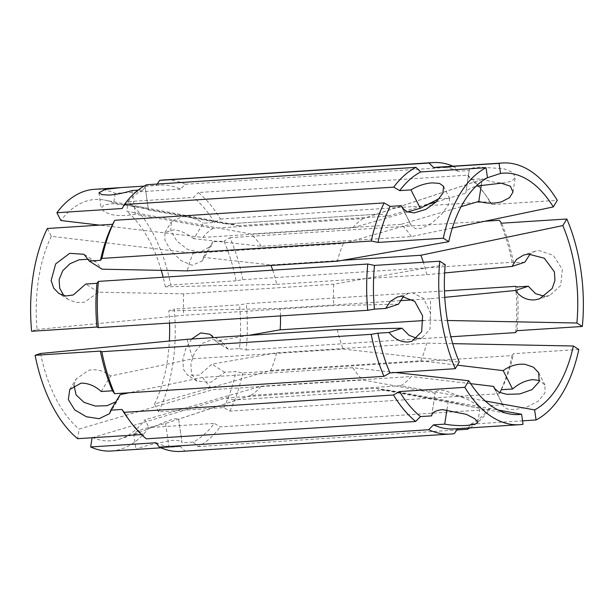 <?xml version="1.0" encoding="UTF-8"?>
<svg xmlns="http://www.w3.org/2000/svg" width="614" height="614" viewBox="0 0 614 614"><rect width="100%" height="100%" fill="white"/><g stroke="black" fill="none" stroke-linecap="round" stroke-linejoin="round"><path stroke-width="0.46" stroke-dasharray="3.07 2.3" d="M403.168 209.167L411.296 225.614L415.325 228.646L422.01 228.231L432.386 222.713L442.126 213.68L448.665 204.5L449.793 198.591L439.471 198.422M417.059 338.368L422.163 337.861L430.061 329.089L430.483 313.117L423.499 298.366L412.147 292.671L408.617 293.285L403.644 296.24M495.275 389.614L503.472 406.184L507.394 409.07L514.632 409.668L526.72 407.113L538.14 401.195L544.971 393.037L544.956 385.009L539.591 380.496M545.585 296.293L549.683 295.495L560.697 285.556L562.347 269.369L553.329 255.393L538.985 250.52L534.994 251.295L530.158 253.981M481.33 184.852L482.259 178.797C489.819 181.736 497.225 183.102 504.462 182.888L512.076 181.007L515.284 177.231L512.59 172.357L503.833 168.735L479.657 167.146C472.719 167.538 469.242 168.666 469.234 170.531L458.013 171.252L454.636 166.901L185.282 184.261L180.493 189.143A131.12 71.976 86.3 0 0 159.793 185.098A131.12 71.976 86.3 0 0 156.255 185.482L145.034 186.211L148.442 209.881L226.121 223.964L376.182 214.286L487.47 177.715M487.478 177.761L363.143 218.622L213.081 228.301L135.402 214.209C127.612 215.752 120.022 215.959 112.631 214.823L104.503 212.045L101.164 208.261L104.073 204.846L113.168 203.664L137.459 206.58C144.605 207.778 148.266 208.883 148.442 209.881L145.042 186.18L144.067 186.111L159.793 185.098M485.19 400.988L400.904 385.699L250.842 395.378L178.62 419.132L182.036 442.801L193.256 442.072A131.12 71.976 86.3 0 0 214.271 423.376L220.265 426.86L489.619 409.492L491.791 405.486L503.012 404.764M137.313 449.333L135.924 449.294L139.079 448.028L147.767 445.288L171.183 440.422C178.175 440.169 181.798 440.959 182.036 442.801L178.62 419.132C178.451 418.103 175.021 418.61 168.328 420.644L137.359 433.369L133.698 433.86L136.216 431.88L143.499 428.894L165.58 423.46L237.802 399.714L387.864 390.036L498.1 410.014M452.349 228.024L411.342 236.605L261.28 246.283L193.855 238.7L203.265 223.174L214.486 222.445L220.487 219.014A136.016 74.662 86.3 0 0 198.307 192.535L467.661 175.167L471.038 179.518L482.259 178.797M524.824 262.186L513.611 262.907L512.145 262.301L242.783 279.669L236.083 280.805A131.12 71.976 86.3 0 0 224.01 241.102L212.789 241.824L211.201 245.976L199.964 252.3L187.746 249.507L176.901 241.102L170.746 230.618L171.367 221.838L181.836 216.78C189.12 216.42 196.257 218.546 203.265 223.174M193.855 238.7C187.086 233.52 180.455 230.534 173.977 229.751L164.92 232.476L164.92 240.251L171.106 251.065L181.176 260.681L192.105 265.271L202.067 261.05L203.372 257.35L270.805 264.933L342.297 260.321M101.241 391.517L110.65 375.983L193.118 358.745L343.188 349.067L459.272 362.099M73.979 385.293L76.213 378.853L88.853 370.204C96.598 368.837 103.866 370.772 110.65 375.983M446.931 409.638L448.182 401.502L470.247 406.476L477.385 407.688L480.048 407.496L476.963 404.803L468.236 399.722L445.442 390.734C438.772 389.706 435.341 390.535 435.157 393.236L362.974 379.974L212.912 389.652L79.122 429.086L77.648 438.688M499.781 392.615L499.182 393.72L229.82 411.088L223.826 407.604L158.527 411.817A131.12 71.976 86.3 0 0 172.757 364.47A131.12 71.976 86.3 0 0 174.253 309.057L239.552 304.843L246.252 303.715L444.459 290.929M223.826 407.604A131.12 71.976 86.3 0 0 235.991 371.562L224.77 372.284L210.863 382.269L196.979 381.179L191.553 373.987L190.877 363.304L194.861 352.045L202.566 343.264L212.406 339.473L221.938 341.86L228.285 349.297L239.506 348.575A131.12 71.976 86.3 0 0 239.552 304.843M47.339 228.5L51.315 236.29L193.233 253.221A88.071 48.345 86.3 0 0 187.278 270.866M51.315 236.29A120.943 66.389 86.3 0 0 38.536 279.278A120.943 66.389 86.3 0 0 37.063 329.449L31.613 331.261M88.462 259.246L95.968 261.902L102.078 269.193M138.127 190.148L143.215 189.818A131.12 71.976 86.3 0 0 122.194 208.514M143.215 189.818L146.6 184.73M180.493 189.143L115.194 193.356A131.12 71.976 86.3 0 0 94.495 189.304M115.194 193.356L113.72 202.965L237.986 225.752A88.071 48.345 86.3 0 0 233.082 224.379A88.071 48.345 86.3 0 0 226.297 223.957A88.071 48.345 86.3 0 0 226.121 223.964M113.72 202.965A120.943 66.389 86.3 0 0 104.472 200.049A120.943 66.389 86.3 0 0 60.878 220.518M213.081 228.301A88.071 48.345 86.3 0 0 202.797 237.449L99.583 225.131M445.227 264.672L333.832 284.182L183.763 293.853A88.071 48.345 86.3 0 0 183.739 315.266L37.063 329.449M183.763 293.853L98.562 292.18L84.463 302.234L76.082 302.518L68.369 299.548L63.802 295.626M363.143 218.622A88.071 48.345 86.3 0 0 352.858 227.779L202.797 237.449M333.832 284.182A88.071 48.345 86.3 0 0 333.809 305.588L183.739 315.266M499.182 393.72A136.016 74.662 86.3 0 0 512.045 355.59L242.683 372.959L235.991 371.562M229.82 411.088A136.016 74.662 86.3 0 0 242.683 372.959M239.506 348.575L246.206 349.972A136.016 74.662 86.3 0 0 246.252 303.715M111.372 451.006A131.12 71.976 86.3 0 0 148.972 427.59L214.271 423.376M155.971 442.748A131.12 71.976 86.3 0 0 176.671 446.8A131.12 71.976 86.3 0 0 180.217 446.409L160.523 447.836M280.506 315.911A88.071 48.345 86.3 0 0 280.184 308.412L168.804 310.868L174.253 309.057M248.678 335.344L215.46 341.161L213.503 337.608M191.66 339.02L185.796 348.552L182.818 359.666L183.456 369.336L187.638 375.254L199.304 375.131L211.945 364.148L276.638 352.804L426.707 343.134L452.725 343.648M158.527 411.817L154.551 404.02L270.69 370.449A88.071 48.345 86.3 0 0 276.638 352.804M154.551 404.02A120.943 66.389 86.3 0 0 169.357 341.031M169.533 323.071A120.943 66.389 86.3 0 0 168.804 310.868M92.085 437.759L225.937 397.918A88.071 48.345 86.3 0 0 237.626 399.722A88.071 48.345 86.3 0 0 237.802 399.714M92.146 437.352A120.943 66.389 86.3 0 0 119.891 439.071A120.943 66.389 86.3 0 0 144.988 419.792L148.972 427.59M250.842 395.378A88.071 48.345 86.3 0 0 261.127 386.221L144.988 419.792M447.406 320.485L430.222 320.147L423.292 320.592M430.222 320.147A88.071 48.345 86.3 0 0 430.245 298.734L412.9 299.855M400.105 300.676L280.184 308.412M270.69 370.449L420.751 360.779A88.071 48.345 86.3 0 0 426.707 343.134M515.56 332.604A136.016 74.662 86.3 0 0 515.614 286.347M517.026 330.685A131.12 71.976 86.3 0 0 517.072 286.953M501.346 389.713A131.12 71.976 86.3 0 0 513.511 353.672L512.045 355.59M246.206 349.972L450.845 336.779M157.207 184.039L156.255 185.482M185.282 184.261A136.016 74.662 86.3 0 0 163.562 179.948M127.428 417.673A131.12 71.976 86.3 0 0 142.947 434.482L146.324 438.833M141.512 434.574L142.947 434.482M395.539 372.537L352.705 367.717L202.643 377.395A88.071 48.345 86.3 0 0 212.912 389.652M202.643 377.395L129.178 392.76M120.175 394.641L118.725 398.563L115.808 401.832M187.209 339.304A88.071 48.345 86.3 0 0 193.118 358.745M40.532 353.487A120.943 66.389 86.3 0 0 79.122 429.086M237.986 225.752L388.056 216.082A88.071 48.345 86.3 0 0 376.359 214.278A88.071 48.345 86.3 0 0 376.182 214.286M193.233 253.221L343.295 243.551A88.071 48.345 86.3 0 0 337.347 261.196M352.705 367.717A88.071 48.345 86.3 0 0 362.974 379.974M337.27 329.626A88.071 48.345 86.3 0 0 343.188 349.067M458.013 171.252A131.12 71.976 86.3 0 0 437.314 167.2M454.636 166.901A136.016 74.662 86.3 0 0 453.04 166.187M454.352 433.607L184.991 450.975L180.217 446.409M181.069 451.42A136.016 74.662 86.3 0 0 184.991 450.975M193.256 442.072L198.03 446.639A136.016 74.662 86.3 0 0 220.265 426.86M469.91 427.889A136.016 74.662 86.3 0 0 489.619 409.492M198.03 446.639L456.778 429.961M242.783 279.669A136.016 74.662 86.3 0 0 230.012 237.672L224.01 241.102M214.486 222.445A131.12 71.976 86.3 0 0 193.517 197.416L198.307 192.535M236.083 280.805L170.784 285.011A131.12 71.976 86.3 0 0 128.219 201.622L193.517 197.416M261.28 246.283A88.071 48.345 86.3 0 0 251.011 234.026L126.745 211.231L128.219 201.622M170.784 285.011L165.335 286.822L276.714 284.374A88.071 48.345 86.3 0 0 272.716 270.152M271.012 265.471A88.071 48.345 86.3 0 0 270.805 264.933M165.335 286.822A120.943 66.389 86.3 0 0 163.14 277.221M161.259 270.352A120.943 66.389 86.3 0 0 126.745 211.231M276.714 284.374L426.776 274.696A88.071 48.345 86.3 0 0 423.376 262.27M411.342 236.605A88.071 48.345 86.3 0 0 401.08 224.348L251.011 234.026M225.937 397.918L375.998 388.248A88.071 48.345 86.3 0 0 380.903 389.621A88.071 48.345 86.3 0 0 387.695 390.043A88.071 48.345 86.3 0 0 387.864 390.036M400.904 385.699A88.071 48.345 86.3 0 0 411.196 376.551L261.127 386.221M426.776 274.696L444.628 272.969M444.751 297.329L430.245 298.734M461.137 206.634L401.08 224.348M436.301 201.845L465.773 193.157L469.242 170.185L465.773 193.157C465.942 190.501 469.603 188.137 476.763 186.05M388.056 216.082L424.627 205.283M343.295 243.551L410.751 224.033M407.366 212.007L352.858 227.779M431.734 415.294L435.172 392.799L431.865 414.734M375.998 388.248L448.182 401.502M398.494 304.168L333.809 305.588M470.646 383.658L411.196 376.551M420.751 360.779L457.415 365.161M513.611 262.907A131.12 71.976 86.3 0 0 501.531 223.204M220.487 219.014L489.842 201.653L492.006 204.554L557.305 200.348M492.006 204.554A131.12 71.976 86.3 0 0 486.557 196.327A131.12 71.976 86.3 0 0 471.038 179.518M454.191 428.902A131.12 71.976 86.3 0 0 457.737 428.518L457.622 428.679M523.036 424.305L457.737 428.518M578.81 349.458L513.511 353.672M468.236 427.996L470.777 424.182L522.537 420.843M470.777 424.182A131.12 71.976 86.3 0 0 491.791 405.486M512.145 262.301A136.016 74.662 86.3 0 0 499.366 220.303M489.842 201.653A136.016 74.662 86.3 0 0 484.001 192.796A136.016 74.662 86.3 0 0 467.661 175.167M484.807 221.24L230.012 237.672M228.285 349.297L215.46 341.161M224.77 372.284L211.945 364.148M98.562 292.18L85.737 284.036M203.372 257.35L212.789 241.824M165.58 423.46L168.996 447.13M131.995 190.54L135.402 214.209M443.546 186.341L449.793 198.591M402.055 207.524L411.296 225.614M422.163 337.861L412.017 341.238M408.617 293.285L397.335 297.038M538.701 372.759L544.956 385.009M494.232 388.086L503.472 406.184M549.683 295.495L539.537 298.864M534.994 251.295L523.704 255.04M98.938 192.827L101.164 208.261M133.698 433.86L135.924 449.294M164.92 232.476L171.367 221.838M69.758 389.499L76.213 378.853M477.776 422.34L480.048 407.496M513.012 192.075L515.284 177.231M233.082 224.379L104.472 200.049M160.945 447.813L176.671 446.8M137.359 433.369L119.891 439.071M226.297 223.957L376.359 214.278M237.626 399.722L387.695 390.043M380.903 389.621L509.513 413.951M486.557 196.327L484.001 192.796M221.938 341.86L210.134 334.361M196.979 381.179L187.638 375.254M95.968 261.894L84.133 254.388M68.369 299.548L59.021 293.615M109.591 413.636L118.725 398.563M202.067 261.05L211.201 245.976"/><path stroke-width="0.92" d="M143.645 186.134L94.495 189.304A131.12 71.976 86.3 0 0 56.895 212.728L122.194 208.514L124.366 204.508A136.016 74.662 86.3 0 1 146.6 184.73L415.954 167.361A136.016 74.662 86.3 0 0 393.727 187.14L399.714 190.624L410.935 189.895C417.942 185.712 425.088 183.363 432.379 182.857L439.609 183.456L443.538 186.341L442.924 193.118L436.354 201.791L425.817 209.397L414.181 212.889L406.652 211.715L402.055 207.524L401.379 205.667L403.168 209.167M403.644 296.24L398.494 304.168L385.653 308.435L390.435 301.29L397.335 297.03L401.426 296.232L414.765 301.428L422.593 315.803L421.672 331.752L412.017 341.238L408.026 342.006C400.788 342.236 394.487 339.058 389.123 332.473L377.902 333.195A131.12 71.976 86.3 0 0 389.982 372.898L383.98 376.328L114.618 393.697L112.462 390.796L101.241 391.517C94.909 385.807 88.155 383.029 80.994 383.174L69.758 389.499L68.346 399.568L74.647 409.814L86.367 416.745L99.123 418.694L109.591 413.636L110.758 410.167L121.979 409.446L124.143 412.347A136.016 74.662 86.3 0 0 129.984 421.204A136.016 74.662 86.3 0 0 146.324 438.833L415.686 421.465L420.467 416.584L431.688 415.862L431.734 415.294M539.591 380.496L532.837 379.644C525.684 380.396 518.93 383.512 512.567 388.992L501.346 389.713L499.781 392.615M457.415 365.161L503.196 370.626C509.965 365.744 517.234 363.634 525.001 364.302L533.397 367.157L538.701 372.759L539.169 381.778L531.962 389.652L519.805 393.942L506.803 394.326L498.814 392.177L494.232 388.086L493.633 386.398L495.275 389.614M530.158 253.981L524.824 262.186L511.992 266.453L516.566 259.361L523.704 255.04L528.263 254.089L544.319 258.225L554.427 271.91L554.949 280.475L552.178 288.503L539.537 298.864L534.863 299.862C526.935 300.407 520.465 297.283 515.453 290.491L444.751 297.329M120.444 187.631L104.91 189.465L98.938 192.827L101.993 194.692L109.783 195.052C117.013 194.385 124.419 192.88 131.995 190.54L138.127 190.148M160.945 447.813L111.372 451.006A131.12 71.976 86.3 0 1 90.672 446.961L92.085 437.759M115.808 401.832L106.989 405.716L95.354 406.061L84.072 402.393L76.113 394.932L73.979 385.293M431.865 414.734L431.688 415.862C431.934 412.416 435.556 410.344 442.548 409.638L466.264 414.327L474.883 418.748L477.776 422.34L474.837 424.343L467.354 425.379C460.093 425.909 452.549 425.487 444.72 424.128L446.931 409.638M476.763 186.05L501.369 183.187L510.403 186.226L513.012 192.075L509.513 197.67L501.569 201.799C494.201 203.733 486.61 203.61 478.797 201.43L481.33 184.852M89.26 261.057L102.078 269.193L187.278 270.866L337.347 261.196L448.742 241.686L443.3 238.224L378.001 242.438L371.301 241.041L101.939 258.41L100.473 260.328L89.26 261.057L83.98 254.288L69.712 253.329L55.667 263.913L51.131 280.544L53.717 288.158L59.021 293.615L65.882 295.971L73.304 294.958L85.737 284.036L96.958 283.315A131.12 71.976 86.3 0 0 96.912 327.047L98.378 327.653L367.732 310.285L374.433 309.157L385.653 308.435M63.802 295.626L59.711 288.242L59.113 279.669L62.751 270.705L69.927 263.774L79.037 259.814L88.462 259.246M96.958 283.315L98.424 281.396A136.016 74.662 86.3 0 0 98.378 327.653M401.379 205.667L390.159 206.396L384.164 202.912L114.803 220.28L112.638 224.287A131.12 71.976 86.3 0 0 100.473 260.328M112.638 224.287L47.339 228.5A131.12 71.976 86.3 0 0 31.613 331.261L96.912 327.047M99.583 225.131L60.878 220.518L56.895 212.728M415.954 167.361L420.736 171.928A131.12 71.976 86.3 0 0 399.714 190.624M98.424 281.396L367.786 264.028A136.016 74.662 86.3 0 0 367.732 310.285M367.786 264.028L374.479 265.425A131.12 71.976 86.3 0 0 374.433 309.157M124.366 204.508L393.727 187.14M444.72 424.128L433.499 424.857L428.71 429.739L159.348 447.099L155.971 442.748L90.672 446.961M423.292 320.592L280.161 329.818A88.071 48.345 86.3 0 0 280.506 315.911M280.161 329.818L248.678 335.344M213.503 337.608L209.957 334.246L200.694 332.918L191.66 339.02M169.357 341.031A120.943 66.389 86.3 0 0 169.533 323.071M412.9 299.855L400.105 300.676M444.459 290.929L515.614 286.347L517.072 286.953L528.293 286.231L535.523 293.646L544.641 296.332M450.845 336.779L515.56 332.604L517.026 330.685L582.325 326.471L576.884 323.018A120.943 66.389 86.3 0 0 562.831 225.591L566.829 218.998L501.531 223.204L499.366 220.303L484.807 221.24M453.04 166.187A136.016 74.662 86.3 0 0 432.924 162.58L163.562 179.948A136.016 74.662 86.3 0 0 159.64 180.393L157.207 184.039M114.803 220.28A136.016 74.662 86.3 0 0 101.939 258.41M121.979 409.446A131.12 71.976 86.3 0 0 127.428 417.673L129.984 421.204M377.902 333.195L371.201 334.331L101.84 351.699A136.016 74.662 86.3 0 0 114.618 393.697M101.84 351.699L100.381 351.093A131.12 71.976 86.3 0 0 112.462 390.796M100.381 351.093L35.082 355.299A131.12 71.976 86.3 0 0 77.648 438.688L141.512 434.574M129.178 392.76L120.175 394.641L110.758 410.167M35.082 355.299L40.532 353.487L187.209 339.304L337.27 329.626L401.963 328.206L409.039 335.305L417.059 338.368M487.47 177.715L500.517 173.432A120.943 66.389 86.3 0 1 553.306 206.933L557.305 200.348A131.12 71.976 86.3 0 0 502.613 162.994L437.314 167.2A131.12 71.976 86.3 0 0 433.776 167.591L428.994 163.025L159.64 180.393M432.924 162.58A136.016 74.662 86.3 0 0 428.994 163.025M390.159 206.396A131.12 71.976 86.3 0 0 378.001 242.438M384.164 202.912A136.016 74.662 86.3 0 0 371.301 241.041M124.143 412.347L393.497 394.986L399.499 391.555A131.12 71.976 86.3 0 0 420.467 416.584M393.497 394.986A136.016 74.662 86.3 0 0 415.686 421.465M371.201 334.331A136.016 74.662 86.3 0 0 383.98 376.328M428.71 429.739A136.016 74.662 86.3 0 0 450.423 434.052A136.016 74.662 86.3 0 0 454.352 433.607L457.737 428.518M159.348 447.099A136.016 74.662 86.3 0 0 181.069 451.42L450.423 434.052M456.778 429.961L467.392 429.27A136.016 74.662 86.3 0 0 469.91 427.889M272.716 270.152A88.071 48.345 86.3 0 0 271.012 265.471M163.14 277.221A120.943 66.389 86.3 0 0 161.259 270.352M342.297 260.321L420.866 255.255L562.831 225.591M423.376 262.27A88.071 48.345 86.3 0 0 420.866 255.255M444.628 272.969L511.992 266.453M576.884 323.018L447.406 320.485M478.797 201.43L461.137 206.634M424.627 205.283L436.301 201.845M553.306 206.933L452.349 228.024M420.736 171.928L486.035 167.714L487.478 177.761A120.943 66.389 86.3 0 0 448.742 241.686M439.471 198.422L420.314 208.261L407.366 212.007M498.1 410.014L521.585 414.258L523.036 424.305A131.12 71.976 86.3 0 1 519.49 424.696A131.12 71.976 86.3 0 1 464.798 387.342L468.797 380.749A120.943 66.389 86.3 0 0 509.513 413.951A120.943 66.389 86.3 0 0 521.585 414.258M468.797 380.749L395.539 372.537M374.479 265.425L439.777 261.211L445.227 264.672A120.943 66.389 86.3 0 0 459.272 362.099L455.281 368.692L389.982 372.898M452.725 343.648L573.361 346.004A120.943 66.389 86.3 0 1 534.625 409.922L485.19 400.988M493.633 386.398L470.646 383.658M582.325 326.471A131.12 71.976 86.3 0 0 566.829 218.998M502.613 162.994A131.12 71.976 86.3 0 0 499.075 163.378L500.517 173.432M486.035 167.714A131.12 71.976 86.3 0 0 443.3 238.224M439.777 261.211A131.12 71.976 86.3 0 0 455.281 368.692M534.625 409.922L536.076 419.968A131.12 71.976 86.3 0 0 578.81 349.458L573.361 346.004M499.075 163.378L433.776 167.591M399.499 391.555L464.798 387.342M433.499 424.857A131.12 71.976 86.3 0 0 454.191 428.902L519.49 424.696M522.537 420.843L536.076 419.968M467.392 429.27L468.236 427.996M528.293 286.231L515.453 290.491M503.196 370.626L512.567 388.992M401.963 328.206L389.123 332.473M410.935 189.895L420.314 208.261"/></g></svg>
